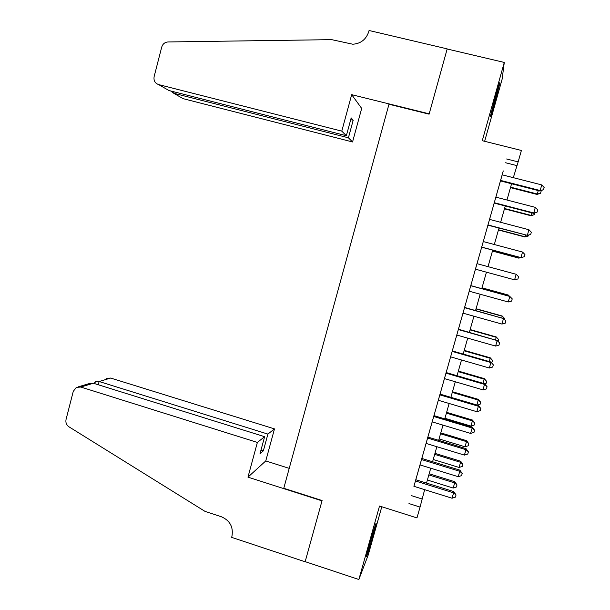 <?xml version="1.0" encoding="UTF-8"?>
<svg xmlns="http://www.w3.org/2000/svg" width="610" height="610" viewBox="0 0 610 610"><rect width="100%" height="100%" fill="white"/><g stroke="black" fill="none" stroke-linecap="round" stroke-linejoin="round"><path stroke-width="0.91" d="M373.061 535.42L376.042 523.906C376.728 520.338 372.725 532.85 369.37 544.844L366.396 556.312C365.733 559.85 369.805 547.04 373.061 535.42M494.824 102.632L499.895 82.907C500.063 81.069 498.576 85.636 495.45 96.624L490.394 116.304C490.249 118.066 491.729 113.513 494.824 102.632M484.645 141.291L502.129 79.163L504.279 62.433L447.161 48.991L429.104 114.169L388.974 104.241L283.772 488.267L322.095 500.543L305.168 561.665L358.863 579.5L368.226 554.97L381.799 506.742M419.97 464.889L458.224 476.7L459.765 471.301L459.871 470.135L421.8 458.43L422.867 454.694L413.916 486.3M433.939 415.623L424.987 447.176L426.062 443.417L464.408 455.098L465.956 449.684L466.025 448.64L427.854 437.057M444.454 378.596L437.21 404.049L438.293 400.267L476.837 411.697L478.392 406.252L478.392 405.444L440.024 394.113M447.038 369.355L443.348 382.386L444.431 378.589L483.074 389.889L484.599 383.751L446.131 372.542L447.038 369.355M456.76 335.027L495.625 346.076L497.196 340.578L458.415 329.202L459.498 325.404L446.162 372.558M462.959 313.143L501.923 324.062L503.502 318.55L464.576 307.432L465.674 303.62L458.445 329.217M469.182 291.199L508.244 301.981L509.83 296.452L470.767 285.594L471.865 281.767L464.614 307.44M478.072 259.799L474.321 273.036L475.426 269.178L514.588 279.837L516.174 274.286L476.982 263.665L478.072 259.799M487.916 225.189L477.012 263.673M528.931 229.741L531.325 232.257L530.685 234.492L527.33 235.323L528.931 229.741L489.525 219.387L490.631 215.498L486.803 229.04L487.893 225.181L527.33 235.323L487.954 224.93M500.459 180.926L493.055 206.958L494.153 203.084L533.407 213.287L533.735 212.959L494.252 202.703M502.183 174.834L413.938 486.307M421.83 458.438L426.085 443.424M433.962 415.631L438.315 400.274M470.798 285.602L475.449 269.185M489.563 219.394L494.176 203.092M541.771 184.914L544.15 187.499L543.502 189.74L540.163 190.526L541.771 184.914L502.152 174.826L503.258 170.907L499.338 184.799L500.436 180.918L539.789 190.983L540.163 190.526L500.566 180.407M408.974 503.57L420.054 507.07L416.966 517.928L379.527 506.018L358.863 579.5M506.605 158.981L518.149 161.886L521.397 150.464L482.266 140.704L504.279 62.433M513.315 177.662L518.149 161.886M420.054 507.07L424.651 489.662M426.52 483.082L430.744 468.221M432.589 461.747L436.859 446.703M438.666 440.336L442.99 425.132M444.774 418.864L449.143 403.484M450.889 397.324L455.312 381.768M457.035 375.722L461.503 359.991M463.188 354.044L467.71 338.138M469.364 332.305L473.939 316.224M475.564 310.498L480.184 294.233M481.778 288.621L486.452 272.182M488.023 266.654L492.705 250.176M494.313 244.511L498.98 228.109M500.627 222.299L505.271 205.974M506.963 200.019L511.576 183.77M505.606 162.756L516.746 165.569M411.308 495.594L422.013 498.965M543.502 189.74L539.789 190.983M510.478 187.628L537.013 194.438L538.317 190.61M510.608 187.171L537.341 194.018L540.544 193.263L537.013 194.438M540.765 190.694L541.154 191.121L540.544 193.263M341.783 131.135L158.592 84.576L168.978 90.539L346.35 135.725L341.783 131.135L351.673 94.664L429.196 113.834L447.191 48.876L369.065 30.5L368.73 31.735C366.076 39.49 360.769 43.653 352.793 44.225L331.695 39.65L167.994 41.96C164.83 42.227 162.733 43.943 161.711 47.115L154.139 76.57C153.506 80.581 154.986 83.25 158.592 84.576M346.35 135.725L351.185 117.913L353.175 120.269L348.417 137.799L352.557 141.962L361.684 108.412L351.673 94.664M348.417 137.799L173.675 93.239L183.114 98.66L352.557 141.962M353.175 120.269L350.712 119.651M170.693 90.981L173.675 93.239L174.041 91.828M257.374 442.433L80.749 387.037L76.341 387.411L73.269 391.368L66.063 419.421C65.461 422.532 66.437 425.002 68.983 426.825L204.952 511.348L221.43 516.769C229.97 520.551 233.477 527.025 231.952 536.213L231.64 537.364L305.137 561.772L322.004 500.863L247.965 477.142L257.374 442.433L264.626 436.691L260.005 453.71L263.345 450.859L267.904 434.099L274.485 428.891L110.654 378.055L99.133 381.517L98.286 384.765M267.904 434.099L99.133 381.517L95.549 381.692L94.428 383.56M289.224 468.366L265.762 460.939L274.485 428.891M247.965 477.142L265.762 460.939M264.626 436.691L93.399 383.24L80.749 387.037M106.559 378.413L110.654 378.055M263.345 450.859L260.981 450.111M78.423 386.793L88.473 383.804L93.399 383.24M94.359 383.537L94.664 382.63M535.336 207.362L537.723 209.916L537.082 212.15L533.735 212.959L535.336 207.362L495.831 197.137M537.082 212.15L533.407 213.287M530.685 234.492L527.04 235.513M481.641 247.21L520.948 257.611L481.679 247.088M522.541 252.044L524.943 254.53L524.303 256.757L520.948 257.611L522.541 252.044L483.242 241.56M516.174 274.286L518.576 276.734L517.943 278.953L514.588 279.837M504.455 208.841L530.913 215.734L531.943 212.905M504.554 208.498L531.218 215.437L534.413 214.659L530.913 215.734M534.932 212.852L534.413 214.659M498.446 229.985L524.836 236.962L525.576 235.124M498.507 229.764L525.103 236.787L528.306 235.986L524.836 236.962M528.557 235.109L528.306 235.986M492.453 251.068L518.782 258.129L519.24 257.283M492.483 250.962L519.011 258.076L520.635 257.656M470.737 285.701L509.83 296.452L512.232 298.869L511.599 301.081L508.244 301.981M508.191 295.888L508.221 295.019L482.014 287.813M509.457 296.231L508.397 295.171L481.984 287.912M464.515 307.669L503.502 318.55L505.911 320.929L505.286 323.132L501.923 324.062M503.357 318.252L505.911 320.929M501.9 317.848L502.213 316.01L476.067 308.721M502.213 316.01L504.661 318.557L502.35 316.285L476.006 308.935M504.661 318.557L504.432 319.358M458.308 329.56L497.196 340.578L499.613 342.927L498.98 345.123L495.625 346.076M497.081 340.159L499.613 342.927M495.64 339.747L496.227 336.941L470.142 329.568M496.227 336.941L498.637 339.572L496.326 337.33L470.051 329.896M498.637 339.572L498.149 341.272M452.124 351.39L490.905 362.538L489.342 368.013L450.584 356.842M452.262 350.91L490.829 361.989L493.33 364.849L492.705 367.037L489.342 368.013M490.829 361.989L493.33 364.849M489.388 361.577L490.257 357.811L464.24 350.353M490.257 357.811L492.636 360.525L490.326 358.314L464.111 350.796M492.636 360.525L491.553 362.759M445.956 373.152L484.637 384.43L487.062 386.709L486.437 388.89L483.074 389.889M484.599 383.751L487.062 386.709M483.166 383.332L484.302 378.619L458.354 371.078M484.302 378.619L486.65 381.418L484.34 379.229L458.194 371.635M486.65 381.418L486.056 383.507L484.729 383.896M439.81 394.845L478.392 406.252L480.825 408.494L480.2 410.667L476.837 411.697M478.392 405.444L480.825 408.494M476.959 405.025L478.362 399.359L452.475 391.742M478.362 399.359L480.688 402.249L478.37 400.091L452.284 392.413M480.688 402.249L480.093 404.323L477.371 405.147M433.687 416.478L472.163 427.999L470.607 433.428L432.154 421.868M433.931 415.616L472.193 427.076L472.163 427.999L474.595 430.218L473.978 432.383L470.607 433.428M472.193 427.076L474.595 430.218M444.934 418.292L470.928 426.077L472.414 420.885L472.445 420.038L446.627 412.345M472.445 420.038L474.74 423.012L472.414 420.885L446.406 413.13M474.74 423.012L474.145 425.086L470.928 426.077M427.579 438.033L465.956 449.684L468.396 451.865L467.779 454.031L464.408 455.098M466.025 448.64L468.396 451.865M439.07 438.933L465.003 446.795L466.482 441.617L466.543 440.664L440.786 432.887M466.543 440.664L468.815 443.714L466.482 441.617L440.534 433.779M468.815 443.714L468.221 445.78L465.003 446.795M421.487 459.528L459.765 471.301L462.212 473.451L461.595 475.609L458.224 476.7M459.871 470.135L462.212 473.451M433.222 459.505L459.086 467.451L460.565 462.288L460.657 461.221L434.968 453.36M460.657 461.221L462.899 464.355L460.565 462.288L434.678 454.366M462.899 464.355L462.311 466.414L459.086 467.451M415.418 480.954L453.596 492.857L452.056 498.233L413.9 486.3M415.761 479.734L453.733 491.561L453.596 492.857L456.044 494.969L455.426 497.12L452.056 498.233M453.733 491.561L456.044 494.969M427.389 480.024L453.192 488.046L454.663 482.899L454.793 481.717L429.166 473.779M454.793 481.717L457.004 484.935L454.663 482.899L428.845 474.9M457.004 484.935L456.417 486.993L453.192 488.046"/></g></svg>
